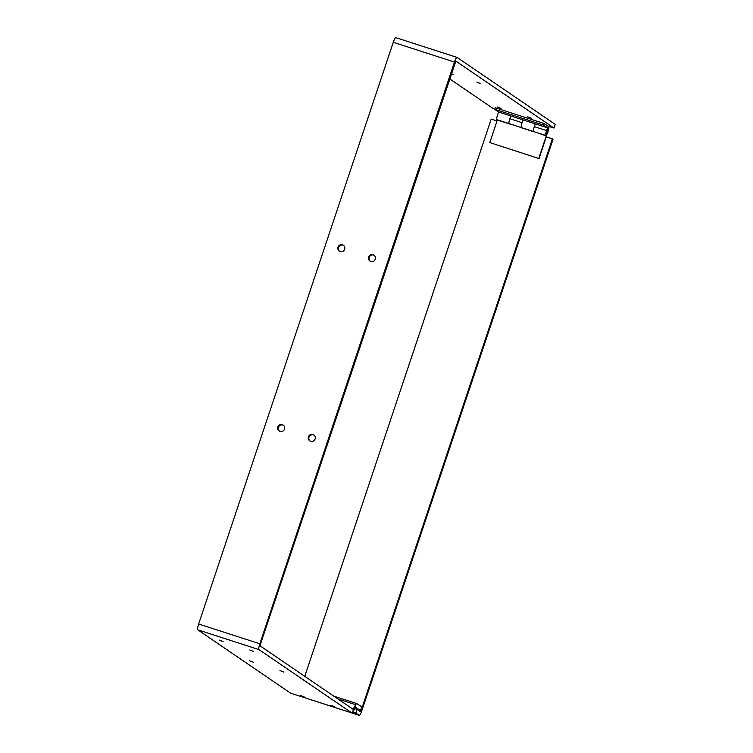 <?xml version="1.0" encoding="UTF-8"?>
<svg xmlns="http://www.w3.org/2000/svg" width="753" height="753" viewBox="0 0 753 753"><rect width="100%" height="100%" fill="white"/><g stroke="black" fill="none" stroke-linecap="round" stroke-linejoin="round"><path stroke-width="1.13" d="M480.809 83.621L476.856 82.096L480.809 83.621M283.909 672.109L279.956 670.584L283.909 672.109M451.339 73.728L453.014 74.472L451.235 74.048M253.309 662.226L249.356 660.701L253.309 662.226M531.684 118.325L527.731 116.8L531.684 118.325M334.784 706.813L330.831 705.288L334.784 706.813M253.695 651.496L249.742 649.971L253.695 651.496M223.104 641.612L219.142 640.088L223.104 641.612M501.093 108.441L497.131 106.917L501.093 108.441M304.184 696.93L300.231 695.405L304.184 696.93M283.486 425.285A3.558 3.492 -55.7 0 0 279.495 431.14M280.041 431.375A3.558 3.492 124.3 0 1 278.29 426.029A3.558 3.492 124.3 0 1 283.184 425.059A3.558 3.492 124.3 0 1 280.041 431.375M343.65 245.469A3.558 3.492 -55.7 0 0 339.659 251.323M340.215 251.549A3.558 3.492 124.3 0 1 338.455 246.212A3.558 3.492 124.3 0 1 343.349 245.233A3.558 3.492 124.3 0 1 340.215 251.549M374.25 255.352A3.558 3.492 -55.7 0 0 370.26 261.206M370.805 261.442A3.558 3.492 124.3 0 1 369.055 256.095A3.558 3.492 124.3 0 1 375.079 259.597A3.558 3.492 124.3 0 1 370.805 261.442M314.086 435.168A3.558 3.492 -55.7 0 0 310.085 441.023M310.641 441.258A3.558 3.492 124.3 0 1 308.89 435.912A3.558 3.492 124.3 0 1 314.914 439.423A3.558 3.492 124.3 0 1 310.641 441.258M547.873 126.071L553.992 128.048L555.215 124.377L457.118 57.444A5.516 1.035 107.9 0 0 457.062 57.416A5.516 1.035 107.9 0 0 454.473 62.057L259.832 643.777A5.516 1.035 107.9 0 0 258.976 649.604L351.783 712.912A5.516 1.035 107.9 0 0 351.83 712.94A5.516 1.035 107.9 0 0 352.922 711.82L355.651 707.274L360.508 710.587L361.732 706.916L356.894 703.613A5.516 1.035 107.9 0 0 356.847 703.584A5.516 1.035 107.9 0 0 355.755 704.714L353.006 709.241L260.209 645.933L260.463 644.201L455.857 61.106M357.364 709.571L360.508 710.587M258.976 649.604L197.785 629.837L290.583 693.146A5.516 1.035 107.9 0 0 290.639 693.174A5.516 1.035 107.9 0 0 290.696 693.184M197.785 629.837A5.516 1.035 -72.1 0 1 198.641 624.002L393.273 42.29A5.516 1.035 -72.1 0 1 395.862 37.65A5.516 1.035 -72.1 0 1 395.918 37.678L457.005 57.407M553.992 128.048L455.885 61.115M494.796 108.921L492.791 108.281L449.635 78.83M298.103 695.593A5.516 1.035 -72.1 0 1 298.047 695.584A5.516 1.035 -72.1 0 1 298 695.556L359.19 715.322A5.516 1.035 107.9 0 0 359.247 715.35A5.516 1.035 107.9 0 0 361.835 710.71L553.031 139.277L552.41 138.844L361.205 710.286L360.442 711.66L357.073 709.373L355.849 713.044L359.19 715.322M354.757 708.62L357.073 709.373M352.781 712.056L355.849 713.044M304.758 676.326L491.21 119.078L497.027 120.96M546.283 136.867L552.41 138.844M498.731 112.009A4.65 0.875 107.9 0 0 497.046 116.64A4.65 0.875 107.9 0 0 496.867 119.671L497.338 120L489.798 142.571L539.026 158.572L546.574 136.001L533.585 131.53A4.65 0.875 -72.1 0 1 533.755 128.537A4.65 0.875 -72.1 0 1 535.421 123.925M523.213 119.915A4.65 0.875 107.9 0 0 521.518 124.546A4.65 0.875 107.9 0 0 521.349 127.577L509.103 123.624A4.65 0.875 -72.1 0 1 509.273 120.631A4.65 0.875 -72.1 0 1 510.939 116.018M497.338 120L509.574 123.953M521.82 127.906L534.056 131.86M489.798 142.571L539.026 158.572M546.302 135.813L538.753 158.384M543.628 125.13L544.155 123.539L548.768 126.683A4.65 0.875 -72.1 0 1 548.09 131.474A4.65 0.875 -72.1 0 1 545.869 135.512A4.65 0.875 -72.1 0 1 546.546 130.57L547.469 127.803L546.819 130.758A2.974 0.555 107.9 0 0 546.386 133.912A2.974 0.555 107.9 0 0 547.808 131.333A2.974 0.555 107.9 0 0 548.24 128.274L543.628 125.13L494.674 109.307L498.533 111.943L510.92 116M521.387 127.605A4.65 0.875 -72.1 0 1 522.064 122.664L522.987 119.896L510.75 115.943L509.828 118.71A4.65 0.875 107.9 0 0 509.15 123.652L533.585 131.53M523.184 119.972L535.402 123.906M547.469 127.803L535.232 123.85L534.301 126.617A4.65 0.875 107.9 0 0 533.632 131.559L545.869 135.512M544.155 123.539L495.201 107.726L494.674 109.307M548.231 128.283A2.956 0.555 107.9 0 0 548.203 128.274A2.956 0.555 107.9 0 0 546.763 130.918A2.956 0.555 107.9 0 0 546.386 133.902A2.956 0.555 107.9 0 0 547.798 131.333A2.956 0.555 107.9 0 0 548.231 128.283L548.203 128.274M356.847 703.584L333.805 696.149L356.79 703.575M337.918 698.953L355.755 704.714L355.331 707.613M351.792 708.422L353.345 708.921L352.922 711.82M290.583 693.146L351.783 712.912M198.641 624.002L259.832 643.777M454.473 62.057L393.273 42.29M360.668 710.107L361.205 710.286M496.867 119.671L509.103 123.624M546.546 130.57L534.301 126.617M522.064 122.664L509.828 118.71M290.639 693.174L351.83 712.94M457.062 57.416L395.862 37.65M359.247 715.35L298.047 695.584"/></g></svg>
